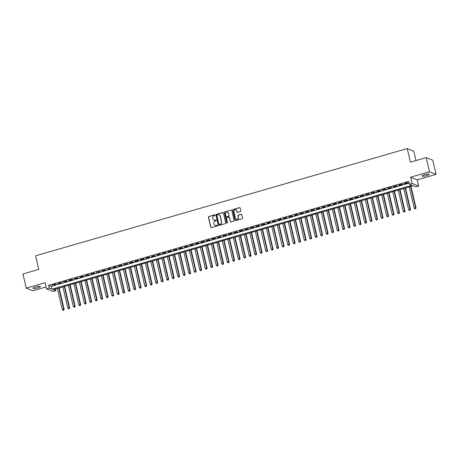 <?xml version="1.0" encoding="UTF-8"?>
<svg xmlns="http://www.w3.org/2000/svg" width="459" height="459" viewBox="0 0 459 459"><rect width="100%" height="100%" fill="white"/><g stroke="black" fill="none" stroke-linecap="round" stroke-linejoin="round"><path stroke-width="0.69" d="M215.03 215.133A0.407 0.384 -68.3 0 0 214.565 214.858L208.834 216.51A0.579 0.551 -68.3 0 0 208.42 217.222L210.75 227.234A0.579 0.551 -68.3 0 0 211.421 227.63L217.153 225.977A0.407 0.384 -68.3 0 0 217.21 225.208A0.407 0.384 -68.3 0 0 216.969 225.197L216.229 225.415A1.859 1.761 -68.3 0 1 214.089 224.13L213.894 223.298A1.859 1.761 -68.3 0 1 215.208 221.02L215.948 220.808A0.407 0.384 -68.3 0 0 216.011 220.039A0.407 0.384 -68.3 0 0 215.77 220.027L215.024 220.24A1.859 1.761 -68.3 0 1 212.884 218.96L212.689 218.128A1.859 1.761 -68.3 0 1 214.003 215.85L214.743 215.632A0.407 0.384 -68.3 0 0 215.03 215.133M214.892 214.915A0.407 0.384 -68.3 0 0 214.743 214.927L209.006 216.579A0.579 0.551 -68.3 0 0 208.598 217.291L210.928 227.303A0.579 0.551 -68.3 0 0 211.169 227.641M217.296 225.254A0.407 0.384 -68.3 0 0 217.147 225.271L216.229 225.415M216.091 220.085A0.407 0.384 -68.3 0 0 215.942 220.096L215.024 220.24M424.489 174.684A3.792 0.723 166.9 0 0 421.93 175.998A3.792 0.723 166.9 0 0 426.755 175.59A3.792 0.723 166.9 0 0 429.314 174.277A3.792 0.723 166.9 0 0 424.489 174.684M35.538 286.921A3.792 0.723 166.9 0 0 32.979 288.235A3.792 0.723 166.9 0 0 37.81 287.827A3.792 0.723 166.9 0 0 40.369 286.514A3.792 0.723 166.9 0 0 35.538 286.921M240.418 211.576A0.579 0.551 -68.3 0 0 240.832 210.865L240.177 208.059A0.579 0.551 -68.3 0 0 239.506 207.657L233.143 209.493A0.579 0.551 -68.3 0 0 232.73 210.205L235.06 220.217A0.579 0.551 -68.3 0 0 235.731 220.618L242.094 218.777A0.579 0.551 -68.3 0 0 242.507 218.065L241.715 214.674A0.579 0.551 -68.3 0 0 241.05 214.273L238.324 215.059A0.579 0.551 -68.3 0 0 237.911 215.77L238.301 217.457A1.555 1.475 -68.3 0 1 236.287 219.316A1.555 1.475 -68.3 0 1 235.415 218.289L233.883 211.697A1.555 1.475 -68.3 0 1 235.903 209.838A1.555 1.475 -68.3 0 1 236.769 210.865L237.028 211.966A0.579 0.551 -68.3 0 0 237.693 212.362L240.418 211.576M409.359 184.225L412.107 183.434L418.671 186.044L415.923 186.842L413.261 185.78L53.175 289.686L55.837 290.748L53.089 291.54L46.525 288.929L49.274 288.132L51.936 289.193L412.021 185.287L409.359 184.225L408.699 181.391L48.614 285.303L49.274 288.132M46.525 288.929L45.074 282.698L26.243 288.132L22.95 273.966L38.757 269.404L35.59 255.812L407.219 148.573L410.386 162.165L426.193 157.603L429.486 171.769L410.656 177.203L412.107 183.434M223.395 212.901A0.579 0.551 -68.3 0 0 222.724 212.5L216.361 214.336A0.579 0.551 -68.3 0 0 215.948 215.047L218.277 225.059A0.579 0.551 -68.3 0 0 218.949 225.461L225.312 223.619A0.579 0.551 -68.3 0 0 225.725 222.908L223.395 212.901M224.749 211.915L231.118 210.079A0.579 0.551 -68.3 0 1 231.784 210.48L234.113 220.486A0.579 0.551 -68.3 0 1 233.706 221.198L230.98 221.984A0.579 0.551 -68.3 0 1 230.309 221.588L229.368 217.526A0.579 0.551 -68.3 0 0 228.697 217.124L226.889 217.646A0.579 0.551 -68.3 0 0 226.482 218.358L227.463 222.586A0.407 0.384 -68.3 0 1 226.935 223.074A0.407 0.384 -68.3 0 1 226.706 222.804L224.342 212.626A0.579 0.551 -68.3 0 1 224.749 211.915L231.118 210.079M426.193 157.603L432.757 160.22L436.05 174.38L429.486 171.769M26.243 288.132L32.807 290.742L46.055 286.921M55.671 284.15L52.372 285.102L56.118 284.328L55.671 284.15M61.167 282.56L57.874 283.513L61.615 282.738L61.167 282.56M66.67 280.977L63.371 281.929L67.112 281.155L66.67 280.977M72.166 279.388L68.867 280.34L69.309 280.518L72.608 279.565L72.166 279.388M77.663 277.804L74.364 278.756L78.105 277.982L77.663 277.804M83.159 276.215L79.86 277.167L80.308 277.345L83.601 276.393L83.159 276.215M88.656 274.631L85.357 275.584L89.103 274.809L88.656 274.631M94.152 273.042L90.859 273.994L94.6 273.22L94.152 273.042M99.655 271.458L96.356 272.411L100.096 271.636L99.655 271.458M105.151 269.869L101.852 270.821L102.294 270.999L105.593 270.047L105.151 269.869M110.648 268.286L107.349 269.238L111.089 268.463L110.648 268.286M116.144 266.696L112.845 267.649L113.293 267.827L116.586 266.874L116.144 266.696M121.641 265.113L118.342 266.065L118.789 266.243L122.088 265.291L121.641 265.113M127.137 263.523L123.844 264.476L127.585 263.701L127.137 263.523M132.64 261.94L129.34 262.892L129.782 263.07L133.081 262.118L132.64 261.94M138.136 260.351L134.837 261.303L135.279 261.481L138.578 260.528L138.136 260.351M143.633 258.767L140.334 259.719L140.775 259.897L144.074 258.945L143.633 258.767M149.129 257.178L145.83 258.13L146.278 258.308L149.571 257.356L149.129 257.178M154.626 255.594L151.327 256.547L151.774 256.724L155.073 255.772L154.626 255.594M160.122 254.005L156.829 254.957L160.57 254.183L160.122 254.005M165.624 252.421L162.325 253.374L162.767 253.552L166.066 252.599L165.624 252.421M171.121 250.832L167.822 251.784L168.264 251.962L171.563 251.01L171.121 250.832M176.617 249.248L173.318 250.201L173.76 250.379L177.059 249.426L176.617 249.248M182.114 247.659L178.815 248.612L179.262 248.789L182.556 247.837L182.114 247.659M187.611 246.076L184.311 247.028L184.759 247.206L188.058 246.253L187.611 246.076M193.113 244.486L189.814 245.439L190.256 245.617L193.555 244.664L193.113 244.486M198.609 242.903L195.31 243.855L195.752 244.033L199.051 243.081L198.609 242.903M204.106 241.314L200.807 242.266L201.249 242.444L204.548 241.491L204.106 241.314M209.602 239.73L206.303 240.682L206.745 240.86L210.044 239.908L209.602 239.73M215.099 238.141L211.8 239.093L212.247 239.271L215.541 238.319L215.099 238.141M220.595 236.557L217.296 237.51L217.744 237.687L221.043 236.735L220.595 236.557M226.098 234.968L222.799 235.92L223.24 236.098L226.539 235.146L226.098 234.968M231.594 233.384L228.295 234.337L228.737 234.515L232.036 233.562L231.594 233.384M237.091 231.795L233.792 232.747L234.233 232.925L237.532 231.973L237.091 231.795M242.587 230.211L239.288 231.164L239.73 231.342L243.029 230.389L242.587 230.211M248.084 228.622L244.785 229.575L245.232 229.752L248.526 228.8L248.084 228.622M253.58 227.039L250.281 227.991L250.729 228.169L254.028 227.216L253.58 227.039M259.083 225.449L255.783 226.402L256.225 226.58L259.524 225.627L259.083 225.449M264.579 223.866L261.28 224.818L261.722 224.996L265.021 224.044L264.579 223.866M270.076 222.276L266.777 223.229L267.218 223.407L270.517 222.454L270.076 222.276M275.572 220.693L272.273 221.645L272.715 221.823L276.014 220.871L275.572 220.693M281.069 219.104L277.77 220.056L278.217 220.234L281.51 219.282L281.069 219.104M286.565 217.52L283.266 218.473L283.714 218.65L287.013 217.698L286.565 217.52M292.067 215.931L288.768 216.883L289.21 217.061L292.509 216.109L292.067 215.931M297.564 214.347L294.265 215.3L294.707 215.478L298.006 214.525L297.564 214.347M303.06 212.764L299.761 213.71L300.203 213.888L303.502 212.936L303.06 212.764M308.557 211.174L305.258 212.127L308.999 211.352L308.557 211.174M314.054 209.591L310.754 210.538L311.202 210.715L314.495 209.763L314.054 209.591M319.55 208.002L316.251 208.954L316.699 209.132L319.998 208.179L319.55 208.002M325.052 206.418L321.753 207.365L322.195 207.543L325.494 206.59L325.052 206.418M330.549 204.829L327.25 205.781L327.692 205.959L330.991 205.007L330.549 204.829M336.045 203.245L332.746 204.192L333.188 204.37L336.487 203.417L336.045 203.245M341.542 201.656L338.243 202.608L338.685 202.786L341.984 201.834L341.542 201.656M347.038 200.072L343.739 201.019L344.187 201.197L347.48 200.244L347.038 200.072M352.535 198.483L349.236 199.436L349.683 199.613L352.982 198.661L352.535 198.483M358.037 196.9L354.738 197.846L355.18 198.024L358.479 197.072L358.037 196.9M363.534 195.31L360.235 196.263L360.676 196.441L363.976 195.488L363.534 195.31M369.03 193.727L365.731 194.673L366.173 194.851L369.472 193.899L369.03 193.727M374.527 192.137L371.228 193.09L371.67 193.268L374.969 192.315L374.527 192.137M380.023 190.554L376.724 191.501L377.172 191.678L380.465 190.726L380.023 190.554M385.52 188.965L382.221 189.917L385.967 189.142L385.52 188.965M391.022 187.381L387.723 188.328L388.165 188.506L391.464 187.553L391.022 187.381M396.519 185.792L393.22 186.744L393.661 186.922L396.96 185.97L396.519 185.792M402.015 184.208L398.716 185.155L399.158 185.333L402.457 184.38L402.015 184.208M48.614 285.303L51.276 286.364L409.101 183.107M404.654 183.749L407.953 182.797L407.512 182.619L404.213 183.571L404.654 183.749L404.591 183.462M415.969 160.558L413.783 151.183L407.219 148.573M410.656 177.203L417.22 179.813L436.05 174.38M417.22 179.813L418.671 186.044M55.436 289.038L55.837 290.748M51.276 286.364L51.936 289.193M58.316 283.691L58.247 283.404M69.309 280.518L69.246 280.231M80.308 277.345L80.239 277.058M91.301 274.172L91.232 273.885M102.294 270.999L102.231 270.712M107.79 269.416L107.727 269.129M113.293 267.827L113.224 267.54M118.789 266.243L118.72 265.956M124.286 264.654L124.217 264.367M129.782 263.07L129.713 262.783M135.279 261.481L135.216 261.194M140.775 259.897L140.712 259.61M146.278 258.308L146.209 258.021M151.774 256.724L151.705 256.438M157.271 255.135L157.202 254.848M162.767 253.552L162.698 253.265M168.264 251.962L168.201 251.675M173.76 250.379L173.697 250.092M179.262 248.789L179.194 248.503M184.759 247.206L184.69 246.919M190.256 245.617L190.187 245.33M195.752 244.033L195.683 243.746M201.249 242.444L201.185 242.157M206.745 240.86L206.682 240.573M212.247 239.271L212.178 238.984M217.744 237.687L217.675 237.401M223.24 236.098L223.172 235.811M228.737 234.515L228.668 234.228M234.233 232.925L234.17 232.638M239.73 231.342L239.667 231.055M245.232 229.752L245.163 229.466M250.729 228.169L250.66 227.882M256.225 226.58L256.156 226.293M261.722 224.996L261.659 224.709M267.218 223.407L267.155 223.12M272.715 221.823L272.652 221.536M278.217 220.234L278.148 219.947M283.714 218.65L283.645 218.364M289.21 217.061L289.141 216.774M294.707 215.478L294.644 215.191M300.203 213.888L300.14 213.601M305.7 212.305L305.637 212.018M311.202 210.715L311.133 210.429M316.699 209.132L316.63 208.845M322.195 207.543L322.126 207.256M327.692 205.959L327.628 205.672M333.188 204.37L333.125 204.083M338.685 202.786L338.622 202.499M344.187 201.197L344.118 200.91M349.683 199.613L349.615 199.326M355.18 198.024L355.111 197.737M360.676 196.441L360.613 196.154M366.173 194.851L366.11 194.564M371.67 193.268L371.606 192.981M382.668 190.095L382.599 189.808M393.661 186.922L393.598 186.635M214.014 220.222A1.859 1.761 -68.3 0 0 215.202 220.314M215.214 225.398A1.859 1.761 -68.3 0 0 216.407 225.484M223.154 212.557A0.579 0.551 -68.3 0 0 222.902 212.569L216.533 214.41A0.579 0.551 -68.3 0 0 216.126 215.122L218.455 225.128A0.579 0.551 -68.3 0 0 218.696 225.472M217.136 214.944A0.407 0.384 -68.3 0 0 216.849 215.443L218.891 224.227A0.407 0.384 -68.3 0 0 219.356 224.508L220.142 224.285A1.859 1.761 -68.3 0 0 221.456 222.007L220.056 216A1.859 1.761 -68.3 0 0 217.916 214.72L217.136 214.944M219.213 224.52A0.407 0.384 -68.3 0 0 219.534 224.577L219.356 224.508M219.104 214.806A1.859 1.761 -68.3 0 1 220.234 216.069L221.634 222.076A1.859 1.761 -68.3 0 1 220.32 224.353L219.534 224.577M229.127 217.187A0.579 0.551 -68.3 0 1 229.546 217.6L230.487 221.657A0.579 0.551 -68.3 0 0 230.728 221.995M224.927 211.989A0.579 0.551 -68.3 0 0 224.514 212.701L226.884 222.873A0.407 0.384 -68.3 0 0 227.027 223.097M228.387 213.315A1.555 1.475 -68.3 0 0 225.983 212.592A1.555 1.475 -68.3 0 0 225.501 214.146L226.04 216.47A0.579 0.551 -68.3 0 0 226.706 216.872L228.519 216.35A0.579 0.551 -68.3 0 0 228.926 215.638L228.565 213.383A1.555 1.475 -68.3 0 0 227.607 212.322M226.453 216.883A0.579 0.551 -68.3 0 0 226.884 216.941L226.706 216.872M228.565 213.383L229.104 215.707A0.579 0.551 -68.3 0 1 228.691 216.418L226.884 216.941M235.989 209.878A1.555 1.475 -68.3 0 1 236.947 210.939L237.205 212.035A0.579 0.551 -68.3 0 0 237.441 212.374M236.374 219.35A1.555 1.475 -68.3 0 0 238.479 217.526L238.301 217.457M241.48 214.336A0.579 0.551 -68.3 0 0 241.227 214.347L238.502 215.133A0.579 0.551 -68.3 0 0 238.089 215.845L238.479 217.526M239.937 207.715A0.579 0.551 -68.3 0 0 239.684 207.726L233.315 209.568A0.579 0.551 -68.3 0 0 232.908 210.279L235.237 220.286A0.579 0.551 -68.3 0 0 235.478 220.63M57.404 288.47L62.344 309.687L64.162 309.469L59.154 287.965M63.606 310.198L63.061 310.359L63.784 310.273L63.715 309.291L58.781 288.074M63.061 310.359L62.344 309.687M64.162 309.469L63.784 310.273M62.9 286.881L67.84 308.104L69.659 307.88L64.65 286.376M69.108 308.614L68.557 308.775L69.286 308.683L69.211 307.708L64.277 286.485M68.557 308.775L67.84 308.104M69.659 307.88L69.286 308.683M68.397 285.297L73.337 306.514L75.156 306.296L70.152 284.792M74.605 307.025L74.054 307.186L74.783 307.1L74.714 306.119L69.774 284.901M74.054 307.186L73.337 306.514M75.156 306.296L74.783 307.1M73.899 283.708L78.833 304.931L80.652 304.707L75.649 283.203M80.101 305.442L79.55 305.602L80.279 305.51L80.21 304.535L75.27 283.312M79.55 305.602L78.833 304.931M80.652 304.707L80.279 305.51M79.396 282.124L84.33 303.342L86.149 303.124L81.145 281.619M85.598 303.852L85.047 304.013L85.776 303.927L85.707 302.946L80.767 281.728M85.047 304.013L84.33 303.342M86.149 303.124L85.776 303.927M84.892 280.535L89.832 301.758L91.645 301.534L86.642 280.03M91.094 302.269L90.543 302.429L91.272 302.338L91.203 301.362L86.263 280.139M90.543 302.429L89.832 301.758M91.645 301.534L91.272 302.338M90.389 278.952L95.329 300.169L97.147 299.951L92.139 278.447M96.591 300.679L96.046 300.84L96.769 300.754L96.7 299.773L91.766 278.556M96.046 300.84L95.329 300.169M97.147 299.951L96.769 300.754M95.885 277.362L100.825 298.585L102.644 298.361L97.635 276.857M102.093 299.096L101.542 299.257L102.271 299.165L102.196 298.189L97.262 276.966M101.542 299.257L100.825 298.585M102.644 298.361L102.271 299.165M101.382 275.779L106.322 296.996L108.14 296.778L103.137 275.274M107.59 297.507L107.039 297.667L107.767 297.581L107.699 296.6L102.759 275.383M107.039 297.667L106.322 296.996M108.14 296.778L107.767 297.581M106.884 274.189L111.818 295.412L113.637 295.189L108.634 273.684M113.086 295.923L112.535 296.084L113.264 295.992L113.195 295.017L108.255 273.793M112.535 296.084L111.818 295.412M113.637 295.189L113.264 295.992M112.38 272.606L117.315 293.823L119.133 293.605L114.13 272.101M118.583 294.334L118.032 294.494L118.761 294.408L118.692 293.427L113.752 272.21M118.032 294.494L117.315 293.823M119.133 293.605L118.761 294.408M117.877 271.017L122.817 292.24L124.63 292.016L119.627 270.512M124.079 292.75L123.528 292.911L124.257 292.819L124.188 291.844L119.248 270.621M123.528 292.911L122.817 292.24M124.63 292.016L124.257 292.819M123.373 269.433L128.313 290.65L130.132 290.432L125.123 268.928M129.576 291.161L129.031 291.322L129.754 291.236L129.685 290.254L124.75 269.037M129.031 291.322L128.313 290.65M130.132 290.432L129.754 291.236M128.87 267.844L133.81 289.067L135.629 288.843L130.62 267.339M135.078 289.577L134.527 289.738L135.256 289.646L135.181 288.671L130.247 267.448M134.527 289.738L133.81 289.067M135.629 288.843L135.256 289.646M134.367 266.26L139.306 287.477L141.125 287.259L136.122 265.755M140.574 287.988L140.024 288.149L140.752 288.063L140.683 287.082L135.744 265.864M140.024 288.149L139.306 287.477M141.125 287.259L140.752 288.063M139.869 264.671L144.803 285.894L146.622 285.67L141.619 264.166M146.071 286.405L145.52 286.565L146.249 286.473L146.18 285.498L141.24 264.275M145.52 286.565L144.803 285.894M146.622 285.67L146.249 286.473M145.365 263.087L150.3 284.305L152.118 284.087L147.115 262.582M151.568 284.815L151.017 284.976L151.745 284.89L151.677 283.909L146.737 262.691M151.017 284.976L150.3 284.305M152.118 284.087L151.745 284.89M150.862 261.498L155.802 282.721L157.615 282.497L152.612 260.993M157.064 283.232L156.513 283.392L157.242 283.301L157.173 282.325L152.233 261.102M156.513 283.392L155.802 282.721M157.615 282.497L157.242 283.301M156.358 259.914L161.298 281.132L163.117 280.914L158.108 259.41M162.561 281.642L162.016 281.803L162.738 281.717L162.67 280.736L157.735 259.519M162.016 281.803L161.298 281.132M163.117 280.914L162.738 281.717M161.855 258.325L166.795 279.548L168.614 279.324L163.605 257.82M168.063 280.059L167.512 280.219L168.241 280.128L168.166 279.152L163.232 257.929M167.512 280.219L166.795 279.548M168.614 279.324L168.241 280.128M167.351 256.742L172.291 277.959L174.11 277.741L169.107 256.237M173.559 278.47L173.009 278.63L173.737 278.544L173.668 277.563L168.728 256.346M173.009 278.63L172.291 277.959M174.11 277.741L173.737 278.544M172.854 255.152L177.788 276.375L179.607 276.152L174.604 254.647M179.056 276.886L178.505 277.047L179.234 276.955L179.165 275.979L174.225 254.756M178.505 277.047L177.788 276.375M179.607 276.152L179.234 276.955M178.35 253.569L183.284 274.786L185.103 274.568L180.1 253.064M184.552 275.297L184.002 275.457L184.73 275.371L184.661 274.39L179.721 253.173M184.002 275.457L183.284 274.786M185.103 274.568L184.73 275.371M183.847 251.98L188.787 273.203L190.6 272.979L185.597 251.475M190.049 273.713L189.498 273.874L190.227 273.782L190.158 272.807L185.218 251.584M189.498 273.874L188.787 273.203M190.6 272.979L190.227 273.782M189.343 250.396L194.283 271.613L196.102 271.395L191.093 249.891M195.545 272.13L195 272.285L195.723 272.198L195.654 271.217L190.72 250M195 272.285L194.283 271.613M196.102 271.395L195.723 272.198M194.84 248.807L199.78 270.03L201.599 269.806L196.59 248.302M201.048 270.54L200.497 270.701L201.226 270.609L201.151 269.634L196.217 248.411M200.497 270.701L199.78 270.03M201.599 269.806L201.226 270.609M200.336 247.223L205.276 268.44L207.095 268.222L202.092 246.718M206.544 268.957L205.993 269.112L206.722 269.026L206.653 268.045L201.713 246.827M205.993 269.112L205.276 268.44M207.095 268.222L206.722 269.026M205.839 245.634L210.773 266.857L212.592 266.633L207.588 245.129M212.041 267.368L211.49 267.528L212.219 267.436L212.15 266.461L207.21 245.238M211.49 267.528L210.773 266.857M212.592 266.633L212.219 267.436M211.335 244.05L216.269 265.268L218.088 265.05L213.085 243.545M217.537 265.784L216.987 265.939L217.715 265.853L217.646 264.872L212.706 243.654M216.987 265.939L216.269 265.268M218.088 265.05L217.715 265.853M216.832 242.461L221.772 263.684L223.585 263.46L218.582 241.956M223.034 264.195L222.483 264.355L223.212 264.264L223.143 263.288L218.203 242.065M222.483 264.355L221.772 263.684M223.585 263.46L223.212 264.264M222.328 240.877L227.268 262.095L229.087 261.877L224.078 240.373M228.53 262.611L227.985 262.766L228.708 262.68L228.639 261.699L223.705 240.482M227.985 262.766L227.268 262.095M229.087 261.877L228.708 262.68M227.825 239.288L232.765 260.511L234.583 260.287L229.575 238.783M234.033 261.022L233.482 261.182L234.21 261.091L234.136 260.115L229.202 238.892M233.482 261.182L232.765 260.511M234.583 260.287L234.21 261.091M233.321 237.705L238.261 258.922L240.08 258.704L235.077 237.2M239.529 259.438L238.978 259.593L239.707 259.507L239.638 258.526L234.698 237.309M238.978 259.593L238.261 258.922M240.08 258.704L239.707 259.507M238.823 236.115L243.758 257.338L245.576 257.12L240.573 235.61M245.026 257.849L244.475 258.01L245.204 257.918L245.135 256.942L240.195 235.719M244.475 258.01L243.758 257.338M245.576 257.12L245.204 257.918M244.32 234.532L249.254 255.749L251.073 255.531L246.07 234.027M250.522 256.265L249.971 256.42L250.7 256.334L250.631 255.353L245.691 234.136M249.971 256.42L249.254 255.749M251.073 255.531L250.7 256.334M249.816 232.942L254.756 254.166L256.57 253.947L251.566 232.438M256.019 254.676L255.468 254.837L256.197 254.745L256.128 253.77L251.188 232.547M255.468 254.837L254.756 254.166M256.57 253.947L256.197 254.745M255.313 231.359L260.253 252.576L262.072 252.358L257.063 230.854M261.515 253.093L260.97 253.248L261.693 253.161L261.624 252.18L256.69 230.963M260.97 253.248L260.253 252.576M262.072 252.358L261.693 253.161M260.81 229.77L265.75 250.993L267.568 250.775L262.565 229.265M267.018 251.503L266.467 251.664L267.195 251.572L267.121 250.597L262.187 229.374M266.467 251.664L265.75 250.993M267.568 250.775L267.195 251.572M266.306 228.186L271.246 249.403L273.065 249.185L268.062 227.681M272.514 249.92L271.963 250.075L272.692 249.989L272.623 249.007L267.683 227.79M271.963 250.075L271.246 249.403M273.065 249.185L272.692 249.989M271.808 226.597L276.743 247.82L278.561 247.602L273.558 226.092M278.011 248.33L277.46 248.491L278.188 248.399L278.12 247.424L273.18 226.201M277.46 248.491L276.743 247.82M278.561 247.602L278.188 248.399M277.305 225.013L282.239 246.231L284.058 246.013L279.055 224.508M283.507 246.747L282.956 246.902L283.685 246.816L283.616 245.835L278.676 224.617M282.956 246.902L282.239 246.231M284.058 246.013L283.685 246.816M282.801 223.424L287.741 244.647L289.554 244.429L284.551 222.919M289.004 245.158L288.453 245.318L289.181 245.226L289.113 244.251L284.173 223.028M288.453 245.318L287.741 244.647M289.554 244.429L289.181 245.226M288.298 221.84L293.238 243.058L295.057 242.84L290.048 221.336M294.5 243.574L293.955 243.729L294.678 243.643L294.609 242.662L289.675 221.445M293.955 243.729L293.238 243.058M295.057 242.84L294.678 243.643M293.794 220.251L298.734 241.474L300.553 241.256L295.55 219.746M300.002 241.985L299.452 242.145L300.18 242.054L300.106 241.078L295.171 219.855M299.452 242.145L298.734 241.474M300.553 241.256L300.18 242.054M299.291 218.668L304.231 239.885L306.05 239.667L301.047 218.163M305.499 240.401L304.948 240.556L305.677 240.47L305.608 239.489L300.668 218.272M304.948 240.556L304.231 239.885M306.05 239.667L305.677 240.47M304.793 217.078L309.727 238.301L311.546 238.083L306.543 216.573M310.995 238.812L310.445 238.973L311.173 238.881L311.104 237.905L306.164 216.682M310.445 238.973L309.727 238.301M311.546 238.083L311.173 238.881M310.29 215.495L315.224 236.712L317.043 236.494L312.04 214.99M316.492 237.228L315.941 237.383L316.67 237.297L316.601 236.316L311.661 215.099M315.941 237.383L315.224 236.712M317.043 236.494L316.67 237.297M315.786 213.905L320.726 235.128L322.539 234.91L317.536 213.401M321.988 235.639L321.438 235.8L322.166 235.708L322.098 234.733L317.158 213.51M321.438 235.8L320.726 235.128M322.539 234.91L322.166 235.708M321.283 212.322L326.223 233.539L328.042 233.321L323.033 211.817M327.485 234.056L326.94 234.21L327.663 234.124L327.594 233.143L322.66 211.926M326.94 234.21L326.223 233.539M328.042 233.321L327.663 234.124M326.779 210.738L331.719 231.956L333.538 231.738L328.535 210.228M332.987 232.466L332.436 232.627L333.165 232.535L333.091 231.56L328.156 210.337M332.436 232.627L331.719 231.956M333.538 231.738L333.165 232.535M332.276 209.149L337.216 230.366L339.035 230.148L334.032 208.644M338.484 230.883L337.933 231.038L338.662 230.952L338.593 229.97L333.653 208.753M337.933 231.038L337.216 230.366M339.035 230.148L338.662 230.952M337.778 207.566L342.712 228.783L344.531 228.565L339.528 207.055M343.98 229.293L343.43 229.454L344.158 229.362L344.089 228.387L339.149 207.164M343.43 229.454L342.712 228.783M344.531 228.565L344.158 229.362M343.275 205.976L348.209 227.194L350.028 226.976L345.025 205.471M349.477 227.71L348.926 227.865L349.655 227.779L349.586 226.798L344.646 205.58M348.926 227.865L348.209 227.194M350.028 226.976L349.655 227.779M348.771 204.393L353.711 225.61L355.524 225.392L350.521 203.882M354.973 226.121L354.423 226.281L355.151 226.189L355.082 225.214L350.142 203.991M354.423 226.281L353.711 225.61M355.524 225.392L355.151 226.189M354.268 202.803L359.208 224.021L361.026 223.803L356.018 202.299M360.47 224.537L359.925 224.692L360.648 224.606L360.579 223.625L355.645 202.408M359.925 224.692L359.208 224.021M361.026 223.803L360.648 224.606M359.764 201.22L364.704 222.437L366.523 222.219L361.52 200.709M365.972 222.948L365.421 223.108L366.15 223.017L366.075 222.041L361.141 200.818M365.421 223.108L364.704 222.437M366.523 222.219L366.15 223.017M365.261 199.631L370.201 220.848L372.019 220.63L367.016 199.126M371.469 221.364L370.918 221.519L371.647 221.433L371.578 220.452L366.638 199.235M370.918 221.519L370.201 220.848M372.019 220.63L371.647 221.433M370.763 198.047L375.697 219.264L377.516 219.046L372.513 197.536M376.965 219.775L376.414 219.936L377.143 219.844L377.074 218.868L372.134 197.645M376.414 219.936L375.697 219.264M377.516 219.046L377.143 219.844M376.26 196.458L381.194 217.675L383.013 217.457L378.009 195.953M382.462 218.191L381.911 218.346L382.64 218.26L382.571 217.279L377.631 196.062M381.911 218.346L381.194 217.675M383.013 217.457L382.64 218.26M381.756 194.874L386.696 216.091L388.509 215.873L383.506 194.364M387.958 216.602L387.413 216.763L388.136 216.677L388.067 215.696L383.127 194.473M387.413 216.763L386.696 216.091M388.509 215.873L388.136 216.677M387.253 193.285L392.193 214.502L394.011 214.284L389.002 192.78M393.455 215.019L392.91 215.173L393.633 215.087L393.564 214.106L388.63 192.889M392.91 215.173L392.193 214.502M394.011 214.284L393.633 215.087M392.749 191.701L397.689 212.919L399.508 212.701L394.505 191.191M398.957 213.429L398.406 213.59L399.135 213.504L399.06 212.523L394.126 191.3M398.406 213.59L397.689 212.919M399.508 212.701L399.135 213.504M398.246 190.112L403.186 211.329L405.004 211.111L400.001 189.607M404.454 211.846L403.903 212.001L404.631 211.915L404.563 210.933L399.623 189.716M403.903 212.001L403.186 211.329M405.004 211.111L404.631 211.915M403.748 188.529L408.682 209.746L410.501 209.528L405.498 188.018M409.95 210.256L409.399 210.417L410.128 210.331L410.059 209.35L405.119 188.127M409.399 210.417L408.682 209.746M410.501 209.528L410.128 210.331M409.244 186.939L414.179 208.162L415.997 207.938L410.994 186.434M415.447 208.673L414.896 208.828L415.624 208.742L415.556 207.761L410.616 186.543M414.896 208.828L414.179 208.162M415.997 207.938L415.624 208.742"/></g></svg>
